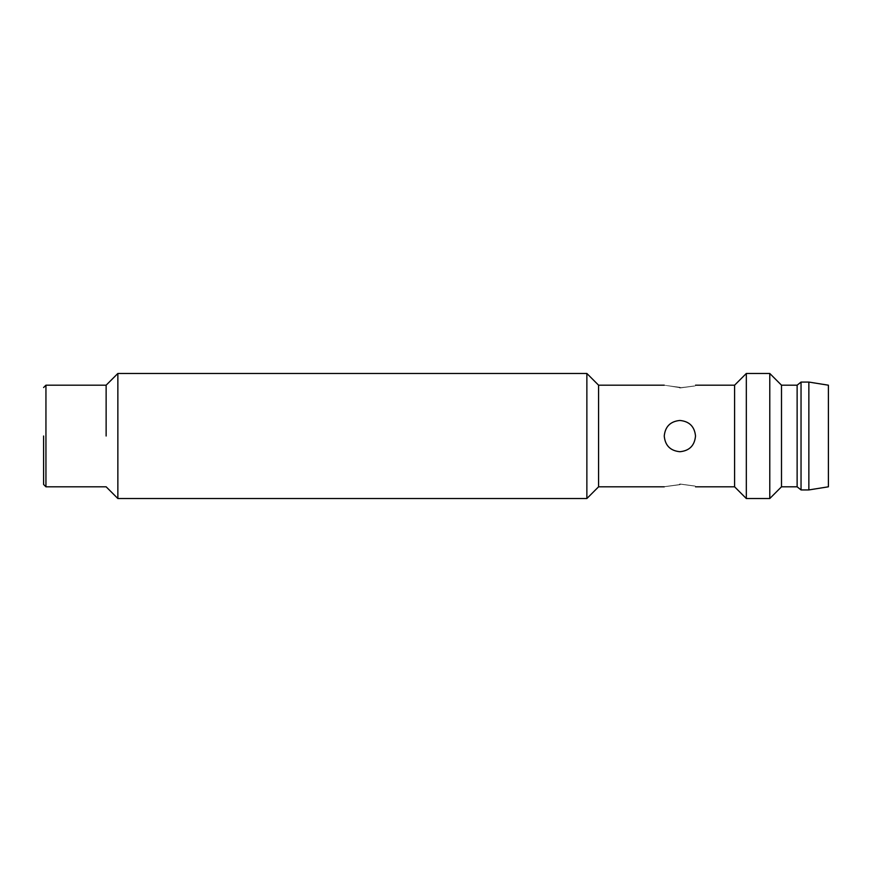 <?xml version="1.0" encoding="UTF-8"?>
<svg xmlns="http://www.w3.org/2000/svg" width="872" height="872" viewBox="0 0 872 872"><rect width="100%" height="100%" fill="white"/><g stroke="black" fill="none" stroke-linecap="round" stroke-linejoin="round"><path stroke-width="1.31" d="M43.6 436L43.6 484.461L43.6 436M106.133 436L106.133 385.195L106.133 436M117.862 373.467L117.862 498.533L586.867 498.533L586.867 373.467L117.862 373.467L106.133 385.195L45.944 385.195L45.944 486.805L43.6 484.461M586.867 498.533L598.584 486.805L598.584 385.195L586.867 373.467M679.888 387.626C700.053 384.955 700.053 384.977 679.888 387.68C659.712 384.977 659.712 384.955 679.888 387.626C700.053 384.955 700.053 384.977 679.888 387.68C659.712 384.977 659.712 384.955 679.888 387.626M695.518 436C694.624 445.559 689.414 450.802 679.888 451.718C670.339 450.78 665.118 445.538 664.246 436C665.205 426.55 670.415 421.372 679.888 420.457C689.338 421.361 694.559 426.55 695.518 436L695.518 436.087M695.518 486.805L734.595 486.805L734.595 385.195L746.323 373.467L769.78 373.467L769.78 498.533L746.323 498.533L746.323 373.467M679.888 484.32C659.712 487.023 659.712 487.045 679.888 484.374C700.053 487.045 700.053 487.023 679.888 484.32M769.78 498.533L781.497 486.805L781.497 385.195L769.78 373.467M781.497 486.805L797.128 486.805L797.128 385.195L801.041 382.067L808.856 382.067L808.856 489.933L801.041 489.933L801.041 382.067M808.856 489.933L828.4 486.805L828.4 385.195L808.856 382.067M45.944 486.805L106.133 486.805L117.862 498.533M45.944 385.195L43.6 387.539M598.584 385.195L664.246 385.195M695.518 385.195L734.595 385.195M781.497 385.195L797.128 385.195M598.584 486.805L664.246 486.805M734.595 486.805L746.323 498.533M797.128 486.805L801.041 489.933"/></g></svg>
